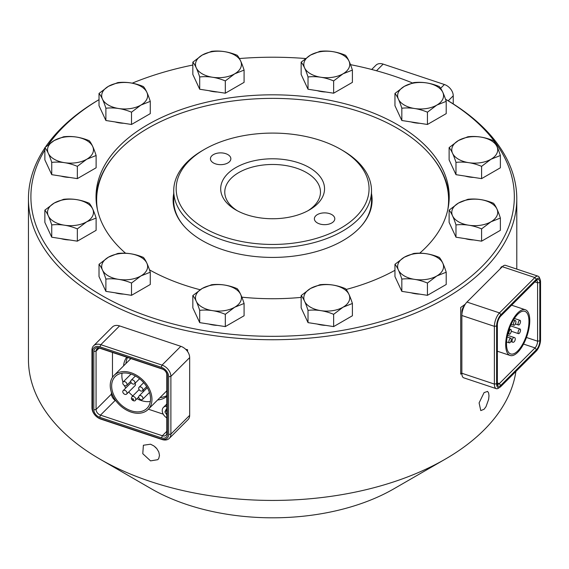 <?xml version="1.0" encoding="UTF-8"?>
<svg xmlns="http://www.w3.org/2000/svg" width="569" height="569" viewBox="0 0 569 569"><rect width="100%" height="100%" fill="white"/><g stroke="black" fill="none" stroke-linecap="round" stroke-linejoin="round"><path stroke-width="0.85" d="M116.033 401.01A7.475 5.285 45 0 1 113.267 398.549A7.475 5.285 45 0 1 111.474 392.56M112.477 352.453L112.477 377.354M148.388 409.211L163.225 414.161M123.58 365.881A28.094 19.865 45 0 1 126.759 357.211M166.788 396.394A28.094 19.865 45 0 1 157.649 399.95M123.829 390.27A2.447 1.735 45 0 1 126.46 391.529A2.447 1.735 45 0 1 126.624 394.089A2.447 1.735 45 0 1 123.665 393.577A2.447 1.735 45 0 1 123.16 390.626A2.447 1.735 45 0 1 123.829 390.27M135.045 383.278A2.447 1.735 45 0 1 135.073 385.633L126.624 394.089M125.955 382.311A2.447 1.735 45 0 1 126.624 385.419A2.447 1.735 45 0 1 123.665 384.914A2.447 1.735 45 0 1 123.16 381.955A2.447 1.735 45 0 1 125.955 382.311M134.974 382.717A2.447 1.735 45 0 1 134.583 383.741A2.447 1.735 45 0 1 131.631 383.229A2.447 1.735 45 0 1 131.119 380.277A2.447 1.735 45 0 1 133.495 380.312A2.447 1.735 45 0 1 134.974 382.717M141.873 391.081A2.447 1.735 45 0 1 139.249 389.822A2.447 1.735 45 0 1 139.085 387.261A2.447 1.735 45 0 1 142.044 387.766A2.447 1.735 45 0 1 142.549 390.725A2.447 1.735 45 0 1 141.873 391.081M139.754 399.04A2.447 1.735 45 0 1 139.085 395.932A2.447 1.735 45 0 1 142.044 396.437A2.447 1.735 45 0 1 142.549 399.395A2.447 1.735 45 0 1 139.754 399.04M143.011 390.263A2.447 1.735 45 0 1 143.431 391.586M111.652 385.946A22.454 15.882 45 0 1 115.215 376.55A22.454 15.882 45 0 1 142.328 381.202A22.454 15.882 45 0 1 146.98 408.307A22.454 15.882 45 0 1 125.208 407.945A22.454 15.882 45 0 1 111.652 385.946M122.058 373.186A22.454 15.882 -135 0 0 121.858 375.739A22.454 15.882 -135 0 0 122.968 382.204M124.27 385.391A22.454 15.882 -135 0 0 125.749 388.037M128.715 391.998A22.454 15.882 -135 0 0 132.833 395.903M136.994 398.663A22.454 15.882 -135 0 0 150.344 401.472M110.237 385.476A24.09 17.034 45 0 1 114.063 375.398A24.09 17.034 45 0 1 143.146 380.384A24.09 17.034 45 0 1 148.132 409.467A24.09 17.034 45 0 1 124.782 409.068A24.09 17.034 45 0 1 110.237 385.476M127.527 357.467A28.094 19.865 -135 0 0 125.948 363.513M160.017 397.582A28.094 19.865 -135 0 0 166.788 395.633M185.679 349.302A244.165 140.97 0 0 0 187.564 349.715L187.564 351.507M371.685 69.475L375.938 65.222A10.206 7.219 45 0 1 383.157 64.105L444.403 84.518A10.206 7.219 45 0 1 453.244 95.798L453.244 103.921M99.02 276.577L105.891 291.364L105.891 279.08C103.601 271.897 101.31 266.968 99.02 264.293L99.02 276.577M105.891 291.364L131.503 295.325L131.503 283.049C122.968 279.471 114.433 278.149 105.891 279.08M131.503 295.325L150.273 284.493L150.273 272.21L140.892 275.951L131.503 283.049M99.02 264.293L108.409 257.195L117.797 253.454C126.332 252.522 134.867 253.845 143.409 257.423C145.7 260.097 147.99 265.026 150.273 272.21M140.892 275.951A22.966 13.258 180 0 1 108.409 275.951A22.966 13.258 180 0 1 108.409 257.195A22.966 13.258 180 0 1 140.892 257.195A22.966 13.258 180 0 1 140.892 275.951M123.715 294.123A20.669 11.935 180 0 1 115.13 292.793M173.723 194.406A99.504 57.448 0 0 0 173.118 200.373M371.507 193.609A99.504 57.448 180 0 1 372.119 199.975A99.504 57.448 180 0 1 298.369 255.46A99.504 57.448 180 0 1 173.111 199.975A99.504 57.448 180 0 1 173.723 193.609M372.119 200.373A99.504 57.448 0 0 0 371.507 194.406M97.434 209.62A175.977 101.602 180 0 1 96.638 199.975A175.977 101.602 180 0 1 272.615 98.373A175.977 101.602 180 0 1 448.6 199.975A175.977 101.602 180 0 1 447.803 209.62M97.057 207.77A175.977 101.602 180 0 1 96.638 200.772L96.638 199.975M448.6 199.975L448.6 200.772A175.977 101.602 180 0 1 448.18 207.77M540.173 279.571L539.504 277.807A10.206 4.168 108.4 0 0 538.075 276.193A10.206 4.168 108.4 0 0 534.846 277.544L499.49 312.9A10.206 4.168 108.4 0 0 494.383 326.343L494.383 384.082L461.857 373.243A10.206 4.168 108.4 0 0 463.728 377.823L496.26 388.663A10.206 4.168 108.4 0 0 498.373 388.229L499.966 387.219A8.578 3.499 -71.6 0 1 496.616 383.741L496.616 325.994A8.578 3.499 -71.6 0 1 500.905 314.707L536.261 279.351A8.578 3.499 -71.6 0 1 540.173 279.571A8.578 3.499 -71.6 0 1 540.55 282.06L540.55 339.807A8.578 3.499 -71.6 0 1 536.261 351.094L500.905 386.451A8.578 3.499 -71.6 0 1 499.966 387.219M461.857 373.243L461.857 315.496L494.383 326.343L496.616 325.994M500.905 314.707L499.49 312.9L466.957 302.061A10.206 4.168 108.4 0 0 461.857 315.496M466.957 302.061L502.32 266.697L534.846 277.544L536.261 279.351M538.075 276.193L505.542 265.353A10.206 4.168 108.4 0 0 502.32 266.697M497.349 324.963L497.349 383.307A6.736 2.753 108.4 0 0 497.647 385.263A6.736 2.753 108.4 0 0 500.72 385.433L536.446 349.707A6.736 2.753 108.4 0 0 539.817 340.838L539.817 282.501A6.736 2.753 108.4 0 0 537.186 279.763A6.736 2.753 108.4 0 0 536.446 280.368L500.72 316.094A6.736 2.753 108.4 0 0 497.349 324.963M536.304 280.51A5.107 2.084 -71.6 0 1 536.645 280.553A5.107 2.084 -71.6 0 1 537.584 282.843L537.584 341.187A5.107 2.084 -71.6 0 1 535.031 347.908L499.305 383.634A5.107 2.084 -71.6 0 1 497.69 384.303A5.107 2.084 -71.6 0 1 497.391 384.139M496.616 383.741L494.383 384.082A10.206 4.168 108.4 0 0 496.26 388.663M509.483 339.416A2.447 1.003 -71.6 0 1 510.87 338.214A2.447 1.003 -71.6 0 1 511.047 340.852A2.447 1.003 -71.6 0 1 509.319 342.858A2.447 1.003 -71.6 0 1 509.483 339.416M510.706 329.522A2.447 1.003 -71.6 0 1 510.87 329.543A2.447 1.003 -71.6 0 1 511.047 332.182A2.447 1.003 -71.6 0 1 509.319 334.188A2.447 1.003 -71.6 0 1 509.091 331.741A2.447 1.003 -71.6 0 1 510.706 329.522M515.919 321.713A2.447 1.003 -71.6 0 1 515.215 324.216A2.447 1.003 -71.6 0 1 513.921 325.262A2.447 1.003 -71.6 0 1 513.743 322.623A2.447 1.003 -71.6 0 1 515.471 320.61A2.447 1.003 -71.6 0 1 515.919 321.713M519.902 323.797A2.447 1.003 -71.6 0 1 518.515 324.999A2.447 1.003 -71.6 0 1 518.345 322.36A2.447 1.003 -71.6 0 1 520.066 320.347A2.447 1.003 -71.6 0 1 519.902 323.797M518.679 333.683A2.447 1.003 -71.6 0 1 518.515 333.669A2.447 1.003 -71.6 0 1 518.345 331.023A2.447 1.003 -71.6 0 1 520.066 329.017A2.447 1.003 -71.6 0 1 520.301 331.471A2.447 1.003 -71.6 0 1 518.679 333.683M506.51 343.847A22.454 9.168 -71.6 0 1 512.918 320.866A22.454 9.168 -71.6 0 1 524.838 311.314A22.454 9.168 -71.6 0 1 526.432 335.518A22.454 9.168 -71.6 0 1 510.635 353.925A22.454 9.168 -71.6 0 1 506.51 343.847M505.692 344.665A24.09 9.837 -71.6 0 1 512.569 320.013A24.09 9.837 -71.6 0 1 525.351 309.764A24.09 9.837 -71.6 0 1 527.065 335.731A24.09 9.837 -71.6 0 1 510.116 355.469A24.09 9.837 -71.6 0 1 505.692 344.665M461.95 313.775L461.95 311.62A4.083 1.664 -71.6 0 1 463.991 306.243L464.297 305.937M499.831 269.187A244.165 140.97 0 0 0 501.495 266.676L501.495 267.522M461.857 372.994L460.712 374.139L460.712 307.459A244.165 140.97 0 0 0 465.314 304.152M484.07 392.61L487.59 391.408L488.629 392.987L488.991 395.775L488.629 399.367L485.997 406.679L484.07 409.275L480.769 410.598L479.098 402.916L484.07 392.61M155.124 446.893A10.206 7.219 -135 0 0 156.333 448.088M150.536 444.204L153.929 445.954L156.838 448.678L158.794 451.985L159.484 455.378L158.794 458.358L157.819 459.688L150.536 460.876L142.783 453.699L143.388 445.25L150.536 444.204M44.866 147.961A244.165 140.97 0 0 0 28.45 198.773L28.45 359.459A244.165 140.97 0 0 0 99.959 459.14L151.354 488.814A171.489 99.006 0 0 0 393.876 488.814L445.271 459.14A244.165 140.97 0 0 0 515.898 371.457M99.959 459.14A244.165 140.97 0 0 0 150.536 481.545A244.165 140.97 0 0 0 445.271 459.14M461.857 373.335A244.165 140.97 180 0 1 460.712 374.139M329.693 213.674A10.206 5.896 180 0 1 334.792 218.773A10.206 5.896 180 0 1 324.586 224.67A10.206 5.896 180 0 1 314.38 218.773A10.206 5.896 180 0 1 329.693 213.674M215.544 163.872A10.206 5.896 180 0 1 210.438 158.765A10.206 5.896 180 0 1 220.651 152.876A10.206 5.896 180 0 1 230.858 158.765A10.206 5.896 180 0 1 215.544 163.872M224.399 236.989A96.438 55.677 180 0 1 204.42 149.398A96.438 55.677 180 0 1 340.81 149.398A96.438 55.677 180 0 1 349.131 222.664A96.438 55.677 180 0 1 224.399 236.989M204.42 149.398L202.692 150.401A98.892 57.092 0 0 0 173.723 190.771A98.892 57.092 0 0 0 223.169 240.218A98.892 57.092 0 0 0 371.507 190.771A98.892 57.092 0 0 0 342.545 150.401L340.81 149.398M246.647 214.733A51.935 29.986 0 0 0 309.337 209.968A51.935 29.986 0 0 0 309.337 167.571A51.935 29.986 0 0 0 235.893 167.571A51.935 29.986 0 0 0 235.893 209.968A51.935 29.986 0 0 0 246.647 214.733M183.631 225.68A98.892 57.092 180 0 1 173.723 200.772L173.723 190.771M371.507 190.771L371.507 200.772A98.892 57.092 180 0 1 361.6 225.68M445.506 99.241A241.718 139.554 180 0 1 463.529 282.366A241.718 139.554 180 0 1 151.759 317.63A241.718 139.554 180 0 1 44.866 150.024M48.529 144.455A241.718 139.554 180 0 1 99.02 99.66A244.165 140.97 0 0 0 45.492 147.03M132.193 83.181A241.718 139.554 180 0 1 192.834 65.037M239.385 58.543A241.718 139.554 180 0 1 305.468 58.515M350.497 64.66A241.718 139.554 180 0 1 412.44 82.939M28.45 198.773A244.165 140.97 0 0 0 150.536 320.852A244.165 140.97 0 0 0 516.787 198.773A244.165 140.97 0 0 0 445.499 99.226M123.715 123.267A20.669 11.935 180 0 1 115.13 121.937M473.806 177.421A20.669 11.935 180 0 1 465.222 176.098M325.838 92A20.669 11.935 180 0 1 317.253 90.67M419.645 123.267A20.669 11.935 180 0 1 411.067 121.937M69.553 239.962A20.669 11.935 180 0 1 60.968 238.631M69.553 177.421A20.669 11.935 180 0 1 60.968 176.098M325.838 325.39A20.669 11.935 180 0 1 317.253 324.06M217.522 92A20.669 11.935 180 0 1 208.937 90.67M473.806 239.962A20.669 11.935 180 0 1 465.222 238.631M419.645 294.123A20.669 11.935 180 0 1 411.067 292.793M217.522 325.39A20.669 11.935 180 0 1 208.937 324.06M200.146 289.749A176.589 101.958 180 0 1 184.32 285.069A176.589 101.958 180 0 1 149.483 269.855M125.607 253.262A176.589 101.958 180 0 1 96.026 196.774A176.589 101.958 180 0 1 272.615 94.817A176.589 101.958 180 0 1 449.211 196.774A176.589 101.958 180 0 1 419.687 253.205M394.957 270.296A176.589 101.958 180 0 1 346.13 289.472M301.15 297.388A176.589 101.958 180 0 1 241.832 297.167M237.394 210.807A47.853 27.625 180 0 1 224.769 192.102A47.853 27.625 180 0 1 272.615 164.477A47.853 27.625 180 0 1 320.468 192.102A47.853 27.625 180 0 1 307.836 210.807M96.061 198.773A176.589 101.958 180 0 1 114.483 155.394M430.754 155.394A176.589 101.958 180 0 1 449.176 198.773M168.659 376.735L170.885 376.386L189.669 357.602L189.669 415.349L170.885 434.126L170.885 376.386A10.206 7.219 -135 0 0 162.044 365.106L100.805 344.693A10.206 7.219 -135 0 0 93.586 345.81A10.206 7.219 -135 0 0 91.965 350.077L91.965 407.824A10.206 7.219 -135 0 0 100.805 419.104L162.044 439.517A10.206 7.219 -135 0 0 169.263 438.4A10.206 7.219 -135 0 0 170.885 434.126L168.659 434.474A8.578 6.06 45 0 1 161.233 438.998L99.988 418.585A8.578 6.06 45 0 1 92.562 409.111L92.562 351.365A8.578 6.06 45 0 1 99.988 346.841L161.233 367.254A8.578 6.06 45 0 1 168.659 376.735L168.659 434.474M166.788 374.722L166.788 433.059A5.107 3.606 45 0 1 165.977 435.2A5.107 3.606 45 0 1 162.364 435.754L100.485 415.128A5.107 3.606 45 0 1 96.061 409.488L96.061 351.144A5.107 3.606 45 0 1 96.872 349.01A5.107 3.606 45 0 1 100.485 348.456L162.364 369.082A5.107 3.606 45 0 1 166.788 374.722L167.386 376.009A6.736 4.765 -135 0 0 161.546 368.563L99.667 347.936A6.736 4.765 -135 0 0 93.835 351.493L93.835 409.836A6.736 4.765 -135 0 0 99.667 417.276L161.546 437.902A6.736 4.765 -135 0 0 167.386 434.346L167.386 376.009M189.669 357.602A10.206 7.219 -135 0 0 180.828 346.322L162.044 365.106L161.233 367.254M99.988 346.841L100.805 344.693L119.582 325.909L180.828 346.322M119.582 325.909A10.206 7.219 -135 0 0 112.37 327.026L93.586 345.81M169.263 438.4L188.047 419.616A10.206 7.219 -135 0 0 189.669 415.349M166.788 417.902A7.475 5.285 45 0 1 163.41 407.425A7.475 5.285 45 0 1 166.788 406.245M166.788 414.815L164.91 412.013L166.283 409.097L166.788 409.189M164.91 412.013L166.788 410.135M192.834 295.56L192.834 307.843L199.698 322.63L225.31 326.599L244.087 315.759L244.087 303.476L234.698 307.217A22.966 13.258 180 0 1 202.215 307.217A22.966 13.258 180 0 1 202.215 288.462A22.966 13.258 180 0 1 234.698 288.462A22.966 13.258 180 0 1 234.698 307.217L225.31 314.316C216.775 310.738 208.24 309.415 199.698 310.347C197.407 303.163 195.117 298.234 192.834 295.56L202.215 288.462L211.604 284.728C220.139 283.789 228.674 285.112 237.216 288.689C239.506 291.364 241.797 296.293 244.087 303.476M225.31 326.599L225.31 314.316M199.698 322.63L199.698 310.347M394.957 264.293L394.957 276.577L401.828 291.364L427.44 295.325L446.21 284.493L446.21 272.21L436.821 275.951A22.966 13.258 180 0 1 404.346 275.951A22.966 13.258 180 0 1 404.346 257.195A22.966 13.258 180 0 1 436.821 257.195A22.966 13.258 180 0 1 436.821 275.951L427.44 283.049C418.898 279.471 410.363 278.149 401.828 279.08C399.538 271.897 397.247 266.968 394.957 264.293L404.346 257.195L413.727 253.454C422.269 252.522 430.804 253.845 439.339 257.423C441.629 260.097 443.92 265.026 446.21 272.21M427.44 295.325L427.44 283.049M401.828 291.364L401.828 279.08M449.119 210.132L449.119 222.415L455.982 237.202L481.594 241.171L500.371 230.331L500.371 218.048L490.983 221.789A22.966 13.258 180 0 1 458.5 221.789A22.966 13.258 180 0 1 458.5 203.041A22.966 13.258 180 0 1 490.983 203.041A22.966 13.258 180 0 1 490.983 221.789L481.594 228.887C473.059 225.31 464.524 223.987 455.982 224.919C453.699 217.735 451.409 212.806 449.119 210.132L458.5 203.041L467.889 199.299C476.424 198.361 484.966 199.683 493.501 203.261C495.791 205.935 498.081 210.864 500.371 218.048M481.594 241.171L481.594 228.887M455.982 237.202L455.982 224.919M192.834 62.17L192.834 74.454L199.698 89.241L225.31 93.202L244.087 82.363L244.087 70.087L234.698 73.821A22.966 13.258 180 0 1 202.215 73.821A22.966 13.258 180 0 1 202.215 55.072A22.966 13.258 180 0 1 234.698 55.072A22.966 13.258 180 0 1 234.698 73.821L225.31 80.919C216.775 77.341 208.24 76.026 199.698 76.957C197.407 69.774 195.117 64.845 192.834 62.17L202.215 55.072L211.604 51.331C220.139 50.399 228.674 51.722 237.216 55.3C239.506 57.967 241.797 62.896 244.087 70.087M225.31 93.202L225.31 80.919M199.698 89.241L199.698 76.957M301.15 295.56L301.15 307.843L308.021 322.63L333.633 326.599L352.403 315.759L352.403 303.476L343.015 307.217A22.966 13.258 180 0 1 310.539 307.217A22.966 13.258 180 0 1 310.539 288.462A22.966 13.258 180 0 1 343.015 288.462A22.966 13.258 180 0 1 343.015 307.217L333.633 314.316C325.091 310.738 316.556 309.415 308.021 310.347C305.731 303.163 303.441 298.234 301.15 295.56L310.539 288.462L319.92 284.728C328.462 283.789 336.997 285.112 345.532 288.689C347.823 291.364 350.113 296.293 352.403 303.476M333.633 326.599L333.633 314.316M308.021 322.63L308.021 310.347M44.866 147.599L44.866 159.882L51.736 174.669L77.341 178.63L96.118 167.791L96.118 155.508L86.73 159.249A22.966 13.258 180 0 1 54.247 159.249A22.966 13.258 180 0 1 54.247 140.5A22.966 13.258 180 0 1 86.73 140.5A22.966 13.258 180 0 1 86.73 159.249L77.341 166.347C68.806 162.77 60.271 161.447 51.736 162.385C49.446 155.202 47.156 150.273 44.866 147.599L54.247 140.5L63.636 136.759C72.171 135.827 80.713 137.15 89.248 140.728C91.538 143.395 93.828 148.324 96.118 155.508M77.341 178.63L77.341 166.347M51.736 174.669L51.736 162.385M44.866 210.132L44.866 222.415L51.736 237.202L77.341 241.171L96.118 230.331L96.118 218.048L86.73 221.789A22.966 13.258 180 0 1 54.247 221.789A22.966 13.258 180 0 1 54.247 203.041A22.966 13.258 180 0 1 86.73 203.041A22.966 13.258 180 0 1 86.73 221.789L77.341 228.887C68.806 225.31 60.271 223.987 51.736 224.919C49.446 217.735 47.156 212.806 44.866 210.132L54.247 203.041L63.636 199.299C72.171 198.361 80.713 199.683 89.248 203.261C91.538 205.935 93.828 210.864 96.118 218.048M77.341 241.171L77.341 228.887M51.736 237.202L51.736 224.919M394.957 93.437L394.957 105.72L401.828 120.507L427.44 124.469L446.21 113.636L446.21 101.353L436.821 105.094A22.966 13.258 180 0 1 404.346 105.094A22.966 13.258 180 0 1 404.346 86.339A22.966 13.258 180 0 1 436.821 86.339A22.966 13.258 180 0 1 436.821 105.094L427.44 112.193C418.898 108.615 410.363 107.292 401.828 108.224C399.538 101.04 397.247 96.111 394.957 93.437L404.346 86.339L413.727 82.597C422.269 81.666 430.804 82.989 439.339 86.566C441.629 89.241 443.92 94.17 446.21 101.353M427.44 124.469L427.44 112.193M401.828 120.507L401.828 108.224M301.15 62.17L301.15 74.454L308.021 89.241L333.633 93.202L352.403 82.363L352.403 70.087L343.015 73.821A22.966 13.258 180 0 1 310.539 73.821A22.966 13.258 180 0 1 310.539 55.072A22.966 13.258 180 0 1 343.015 55.072A22.966 13.258 180 0 1 343.015 73.821L333.633 80.919C325.091 77.341 316.556 76.026 308.021 76.957C305.731 69.774 303.441 64.845 301.15 62.17L310.539 55.072L319.92 51.331C328.462 50.399 336.997 51.722 345.532 55.3C347.823 57.967 350.113 62.896 352.403 70.087M333.633 93.202L333.633 80.919M308.021 89.241L308.021 76.957M449.119 147.599L449.119 159.882L455.982 174.669L481.594 178.63L500.371 167.791L500.371 155.508L490.983 159.249A22.966 13.258 180 0 1 458.5 159.249A22.966 13.258 180 0 1 458.5 140.5A22.966 13.258 180 0 1 490.983 140.5A22.966 13.258 180 0 1 490.983 159.249L481.594 166.347C473.059 162.77 464.524 161.447 455.982 162.385C453.699 155.202 451.409 150.273 449.119 147.599L458.5 140.5L467.889 136.759C476.424 135.827 484.966 137.15 493.501 140.728C495.791 143.395 498.081 148.324 500.371 155.508M481.594 178.63L481.594 166.347M455.982 174.669L455.982 162.385M99.02 93.437L99.02 105.72L105.891 120.507L131.503 124.469L150.273 113.636L150.273 101.353L140.892 105.094A22.966 13.258 180 0 1 108.409 105.094A22.966 13.258 180 0 1 108.409 86.339A22.966 13.258 180 0 1 140.892 86.339A22.966 13.258 180 0 1 140.892 105.094L131.503 112.193C122.968 108.615 114.433 107.292 105.891 108.224C103.601 101.04 101.31 96.111 99.02 93.437L108.409 86.339L117.797 82.597C126.332 81.666 134.867 82.989 143.409 86.566C145.7 89.241 147.99 94.17 150.273 101.353M131.503 124.469L131.503 112.193M105.891 120.507L105.891 108.224M132.143 399.104A0.818 0.576 45 0 1 133.21 398.883A0.818 0.576 45 0 1 133.21 400.035A0.818 0.576 45 0 1 132.143 399.104M135.401 400.256A2.447 1.735 -135 0 0 134.896 397.304A2.447 1.735 -135 0 0 131.937 396.792L131.332 398.293C131.752 400.91 135.251 401.55 135.401 400.256L138.694 396.97M444.403 84.518L440.605 88.316M448.216 100.827L453.244 95.798M376.5 70.762L383.157 64.105M500.72 385.433L499.305 383.634L497.349 382.98M536.446 349.707L535.031 347.908L523.53 344.067M539.817 340.838L537.584 341.187L526.453 337.474M534.874 281.94L537.584 282.843L539.817 282.501M512.057 341.023A2.447 1.003 108.4 0 0 512.505 342.125C514.653 343.392 516.616 337.481 514.056 337.474A2.447 1.003 108.4 0 0 512.754 338.519A2.447 1.003 108.4 0 0 512.057 341.023M166.788 431.338L162.364 435.754L161.546 437.902M99.667 417.276L100.485 415.128L115.18 400.434M111.396 394.153L96.061 409.488L93.835 409.836M162.044 439.517L161.233 438.998M100.805 419.104L99.988 418.585M92.562 351.365L91.965 350.077M91.965 407.824L92.562 409.111M93.835 351.493L96.061 351.144L99.013 348.2M167.386 434.346L166.788 433.059M162.364 369.082L161.546 368.563M100.485 348.456L99.667 347.936M131.147 382.631L123.16 390.626M131.041 374.075L123.16 381.955M130.735 381.308L126.624 385.419M135.408 375.988L131.119 380.277M139.576 378.755L134.583 383.741M143.694 382.653L139.085 387.261M146.66 386.614L142.549 390.725M147.307 387.702L139.085 395.932M149.455 392.489L142.549 399.395M139.113 389.623L131.937 396.792M130.877 358.584L114.063 375.398M166.788 390.811L148.132 409.467M506.566 341.941L509.319 342.858M507.171 336.976L510.87 338.214M507.875 333.711L509.319 334.188M509.276 329.01L510.87 329.543M511.154 324.337L513.921 325.262M513.458 319.942L515.471 320.61M515.358 323.946L518.515 324.999M514.39 318.455L520.066 320.347M511.275 331.25L518.515 333.669M510.5 325.831L520.066 329.017M510.763 341.542L512.505 342.125M507.505 335.29L514.056 337.474M497.349 351.215L510.116 355.469M511.623 305.19L525.351 309.764M516.787 198.773L516.787 269.101M166.788 404.047L163.41 407.425"/></g></svg>
